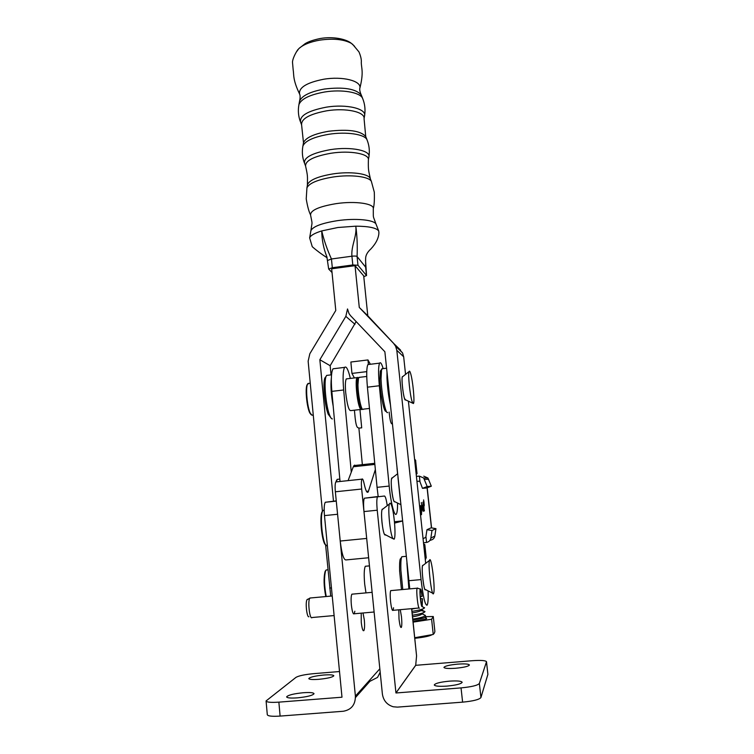 <?xml version="1.0" encoding="UTF-8"?>
<svg xmlns="http://www.w3.org/2000/svg" width="754" height="754" viewBox="0 0 754 754"><rect width="100%" height="100%" fill="white"/><g stroke="black" fill="none" stroke-linecap="round" stroke-linejoin="round"><path stroke-width="1.13" d="M365.982 592.889L364.691 584.18C363.88 574.84 364.097 568.865 365.313 566.263L366.359 566.169M363.023 612.993L364.314 619.967C364.776 625.405 364.634 628.959 363.89 630.617C362.881 631.296 361.995 628.516 361.251 622.276L361.213 613.153M354.842 611.24L354.22 613.775C353.108 614.51 352.156 611.598 351.364 605.019C350.893 599.458 351.062 595.849 351.854 594.18L352.589 594.114M323.777 675.019C314.974 675.914 309.979 677.101 308.791 678.581C309.244 679.505 312.58 679.75 318.801 679.316C327.707 678.411 332.712 677.224 333.824 675.754C333.315 674.83 329.969 674.585 323.777 675.019M303.278 692.728C293.542 693.718 287.99 695.103 286.624 696.885C287.076 697.978 290.648 698.308 297.33 697.865C307.189 696.847 312.75 695.461 314.032 693.699C313.513 692.596 309.932 692.276 303.278 692.728M391.307 590.571L390.704 590.627C390.101 592.276 390.044 595.896 390.553 601.485C391.354 608.092 392.203 611.042 393.088 610.316L393.541 607.781M398.781 609.807L399.017 618.959C399.771 625.236 400.553 628.035 401.373 627.366C401.939 625.716 401.976 622.163 401.467 616.697L400.261 609.675M382.862 509.044L382.184 509.204C381.42 511.137 381.354 515.566 381.986 522.484C383.07 531.391 384.238 535.566 385.483 535.01M446.99 686.102C456.255 685.179 461.307 683.906 462.164 682.266C461.316 681.022 457.056 680.645 449.393 681.154C440.242 682.05 435.199 683.322 434.266 684.971C435.03 686.215 439.271 686.592 446.99 686.102M455.652 668.261C464.049 667.422 468.639 666.329 469.412 664.971C468.63 663.925 464.709 663.652 457.65 664.133C449.337 664.953 444.766 666.055 443.936 667.422C444.643 668.459 448.545 668.732 455.652 668.261M411.712 608.657L416.576 655.914L411.609 608.666M416.576 655.914L415.699 665.32L395.973 692.983L461.043 687.893C471.618 686.875 477.725 685.395 479.365 683.463L486.509 661.692C485.529 660.447 480.779 660.127 472.249 660.711L415.718 665.32L395.944 692.954L377.236 510.213C376.595 503.248 376.67 498.799 377.462 496.848L384.474 496.019C385.426 496.386 386.35 499.6 387.236 505.67M377.839 496.528L364.352 498.206C363.475 500.166 363.353 504.614 363.975 511.57L382.382 694.01C383.409 700.589 387.019 704.849 393.22 706.762L397.433 707.12L462.607 702.144C473.192 701.126 479.308 699.589 480.939 697.525L487.895 674.368L486.509 661.692M402.523 521.023L394.578 523.097M339.507 671.541L313.607 673.661C304.729 674.51 298.857 675.744 296.002 677.356L266.077 700.937C266.586 702.266 270.856 702.671 278.867 702.144L341.948 697.214M266.087 701.031L267.293 714.688C267.811 716.121 272.081 716.583 280.111 716.083L343.306 711.258C351.383 709.778 355.417 704.726 355.398 696.121L338.876 527.395M355.473 697.544L369.875 681.324L377.547 677.403L380.186 672.219M341.986 697.177L324.474 515.604C323.9 508.686 324.173 504.238 325.276 502.268L336.256 500.854M423.625 500.091L424.229 505.614L423.625 500.091M424.248 505.802L423.607 499.902L424.248 505.802M365.304 524.737L361.666 489.026C361.204 483.88 361.289 480.6 361.939 479.158L362.259 478.922C362.853 479.026 363.456 480.543 364.078 483.474C365.624 490.571 367 493.399 368.197 491.957L375.351 469.544M416.943 481.288L419.724 481.203L419.997 481.844L419.375 476.113L423.682 478.027L427.198 486.528L422.494 488.347L419.997 481.844M429.818 540.543L430.713 540.128C432.984 539.676 434.361 538.309 434.851 536.009L435.953 528.648L431.109 527.838L426.971 529.685L425.793 537.319L423.06 538.695M424.417 510.892L423.663 507.753L423.673 511.099L422.9 502.192L423.635 509.035L423.767 504.907L424.144 510.92M423.069 507.828L422.542 507.96L423.117 511.259L422.363 506.565L422.457 505.208L422.834 506.009L423.069 507.828L422.466 507.894M422.494 510.081L421.354 502.513L422.476 510.081M421.627 508.978L421.486 514.709L420.506 505.651L421.345 506.811L421.627 508.978L420.986 505.774L420.855 507.046L421.382 511.127L421.561 508.978M419.582 506.113L419.789 507.046L420.185 506.17L420.958 511.664L419.921 506.019L420.223 512.07M420.195 511.872L419.629 506.499M336.209 481.693L335.841 481.938C335.078 483.38 334.917 486.669 335.351 491.787L340.233 541.033C341.685 553.323 343.551 559.628 345.813 559.949L368.631 557.753M354.634 465.105L353.296 466.764L374.861 464.426M353.296 466.764L348.094 480.628M422.871 506.547L422.494 505.425L422.532 507.791L422.871 506.547M424.002 502.089L423.974 504.803L423.795 501.09M424.021 503.135L424.248 504.756L424.002 503.135M423.578 501.137L423.965 501.721M347.189 378.8L346.303 378.904C345.294 380.704 345.096 385.322 345.718 392.759C347.198 405.152 348.932 411.1 350.921 410.6L360.761 409.46M394.804 501.712C393.692 502.079 392.627 497.97 391.618 489.374C391.081 483.361 391.128 479.572 391.75 478.017L392.287 477.913M354.418 410.195L355.153 417.97C355.737 423.239 356.501 426.368 357.443 427.377L358.895 428.159L361.703 427.838L359.96 409.554M378.178 496.5L377.066 487.338L389.187 486.066L379.337 385.756C378.244 373.541 378.338 366.001 379.611 363.145C380.544 361.845 381.722 363.673 383.145 368.602M397.584 503.069C397.603 508.696 397.235 512.277 396.463 513.813C394.681 517.725 390.808 503.238 389.187 486.066M369.187 364.408L367.914 364.559C366.519 367.434 366.35 374.964 367.415 387.17L377.066 487.338M351.279 472.127L343.664 389.978C342.665 377.811 342.985 370.271 344.635 367.377C346.322 365.841 348.225 369.517 350.337 378.423M340.035 481.486L331.845 391.373C330.874 379.215 331.279 371.694 333.042 368.791L334.578 368.602M389.158 412.07L389.356 414.059C389.95 419.347 390.647 422.504 391.439 423.522L392.419 424.191M358.895 428.159L362.354 464.662M368.414 364.502L367.971 359.941L370.365 364.267M354.389 377.942L351.948 373.418L350.874 362.024L367.971 359.941M366.755 371.637L351.948 373.418M419.375 476.113L416.415 476.387M422.494 488.347L426.773 487.961L431.316 486.207L427.923 478.008L423.757 476.16M431.316 486.207L427.198 486.528M415.624 460.496L416.971 473.295M415.727 460.458L414.568 459.063M416.217 474.52L417.122 473.314M426.971 529.685L431.995 530.524L430.836 538.158C430.336 540.543 428.903 541.956 426.547 542.418L423.494 542.852M435.953 528.648L431.995 530.524M425.925 536.612L426.547 542.418M425.303 559.76L426.227 557.706L424.813 544.614L423.616 543.926M376.293 224.796L375.973 224.013C373.814 219.772 355.313 218.047 337.538 220.649C322.09 223.099 313.23 226.388 310.931 230.535L310.789 231.252M375.973 224.013C372.646 214.268 373.437 219.64 373.277 208.849C374.653 203.618 355.332 200.752 336.039 203.655C318.735 206.587 310.243 210.413 310.582 215.135C312.571 225.748 312.25 220.319 310.931 230.535M373.305 208.566C374.248 205.097 374.578 199.621 374.295 192.129L371.373 181.412C369.187 176.549 350.798 174.297 333.183 176.992C317.886 179.546 309.131 183.165 306.935 187.859L306.228 198.886C307.434 206.21 308.848 211.497 310.469 214.739M370.431 179.028L370.139 178.264C367.99 173.495 350.12 171.271 333.023 173.901C318.16 176.379 309.658 179.923 307.509 184.532L307.396 185.201M370.384 178.839L368.951 172.251C368.697 170.281 368.15 169.612 368.386 159.905C369.658 153.844 350.242 150.187 330.949 153.25C313.645 156.37 305.2 160.677 305.596 166.182C307.764 175.644 307.349 176.417 307.491 178.396L307.396 185.145M328.744 131.243C314.107 133.807 305.69 137.633 303.494 142.723L301.6 124.91C301.11 118.783 309.47 114.08 326.699 110.81C345.897 107.633 365.294 111.95 364.069 118.689L365.728 136.521C360.666 130.753 348.339 128.991 328.744 131.243M361.703 96.069L361.232 94.957C355.784 88.755 343.541 86.785 324.512 89.029C310.346 91.611 302.034 95.626 299.583 101.083L299.376 102.101M361.232 94.957C359.865 91.696 359.422 89.358 359.912 87.954C361.373 80.838 342.429 76.041 323.683 79.245C306.821 82.582 298.772 87.483 299.536 93.948C300.29 95.23 300.309 97.605 299.583 101.083M354.587 46.296L351.421 43.393C343.937 39.321 333.4 38.228 319.819 40.132C310.214 41.828 303.231 44.646 298.848 48.595L296.435 51.894M365.662 267.406L365.624 258.584C365.624 255.333 367.396 252.1 370.949 248.877C376.029 243.401 378.687 238.038 378.913 232.798L378.706 230.969C376.406 227.859 368.781 226.257 355.803 226.172L337.896 227.501L321.732 230.922C314.55 233.165 310.516 235.493 309.64 237.906L312.26 246.709C316.784 250.667 321.741 254.362 327.132 257.783M363.786 276.746L366.501 275.502L357.971 265.267L352.806 264.965L332.316 267.727L328.678 269.037L332.033 272.533M324.173 510.128L322.976 510.42L322.429 511.485L308.141 361.175L309.837 353.739L335.784 310.459L331.666 268.801L355.03 265.662L363.701 275.87L367.801 315.794L402.532 352.881L403.673 356.765L405.548 374.38M352.806 264.965L351.92 256.209C350.978 245.945 357.113 236.125 355.803 226.172C357.123 236.049 357.547 246.181 357.076 256.539C356.359 256.011 354.634 255.908 351.92 256.209L331.449 258.98L327.839 260.394M366.501 275.502L365.633 267.152L357.076 256.539L357.971 265.267M328.678 269.037L326.868 256.822C323.56 248.368 321.854 239.734 321.732 230.922C323.994 240.413 327.236 249.762 331.449 258.98L332.316 267.727M366.548 275.596L365.539 260.196M310.761 597.95L309.724 598.261C307.632 601.23 309.583 618.911 311.883 617.762M307.509 599.279L307.019 599.713C305.172 602.323 306.878 617.762 308.904 616.763M420.317 596.64L422.183 596.263C421.609 591.636 421.024 589.194 420.44 588.949L420.308 589.081C419.186 590.41 421.024 607.62 422.193 606.668L422.428 598.704L420.506 598.742M417.537 588.016L417.16 588.205C415.944 590.259 418.036 609.298 419.365 608.205L419.403 608.186M422.061 596.48C421.467 591.881 420.921 589.854 420.412 590.401C419.45 592.163 421.335 607.762 422.212 605.217L422.268 598.582M412.806 619.109C420.496 617.922 424.7 616.697 425.397 615.434L423.559 614.567M431.637 634.943C428.941 636.263 423.333 637.384 414.823 638.308M414.766 637.714L433.248 634.453L434.483 632.917L434.879 631.4L433.267 616.518L425.529 616.678M422.815 606.961L424.568 607.799C423.805 608.996 419.62 610.184 411.995 611.362M421.147 610.533L424.983 611.617C424.332 612.804 420.298 613.982 412.9 615.16M412.57 616.81C418.253 615.848 421.382 614.859 421.938 613.85L424.973 611.551M412.165 612.945C417.867 611.984 420.996 611.004 421.524 610.014L424.559 607.715M411.759 609.091L415.869 608.289M413.126 622.125L431.608 619.251L433.267 616.518M431.608 619.251L433.248 634.453M336.011 481.759L336.944 479.77M338.282 479.242L337.198 479.356L336.35 481.881M400.817 504.643L394.71 501.664C393.22 503.861 390.402 484.172 391.486 479.12L392.203 477.979M400.402 500.713L397.971 477.376M325.888 545.283L324.899 544.228C321.685 539.61 319.63 517.395 321.901 512.154L322.703 510.854M321.901 512.154L322.429 511.485C320.073 516.914 322.222 539.996 325.549 544.784L327.029 545.943M392.957 538.705L384.361 534.181C382.363 530.43 380.713 512.588 382.08 509.657L382.108 509.374M391.213 504.558C394.116 510.628 396.331 537.574 394.031 539.233L392.683 538.177C389.997 532.993 387.641 507.942 389.45 503.955C389.903 502.72 390.497 502.927 391.213 504.558M381.119 370.035L380.336 371.043L379.837 379.686C380.139 393.06 384.078 412.975 386.01 411.25M382.834 368.64L381.571 369.46L381.053 378.706C381.392 393.06 385.605 414.436 387.65 412.561M387 372.212L386.99 377.999C387.424 387.405 388.555 396.284 390.383 404.653M358.433 378.112L357.764 378.97L357.255 385.332C357.339 395.134 360.355 409.695 362.052 408.659L360.327 406.095C357.575 398.753 356.133 377.924 358.357 378.131L358.433 378.112M359.611 377.311L358.499 378.027L357.962 384.757C358.056 395.134 361.241 410.544 363.023 409.441M401.166 557.951L400.195 559.148C399.62 561.334 399.432 565.349 399.639 571.183L401.477 589.637M402.938 556.631L401.797 556.744L401.486 557.555C400.874 559.892 400.685 564.19 400.902 570.448L402.768 589.524M406.906 562.993L408.875 588.959M333.193 406.189C331.1 394.823 330.488 385.407 331.355 377.924M332.373 418.922C331.553 418.988 330.648 417.791 329.668 415.322C325.964 406.529 323.683 381.778 326.067 376.463L326.623 375.417L327.952 375.256M330.761 417.622L328.226 414.248C324.757 406.038 322.646 382.994 324.88 378.008L325.898 376.68M361.618 409.365C361.034 410.129 360.308 409.318 359.46 406.934C356.765 399.761 355.106 379.498 357.038 377.622L358.348 378.131L357.377 377.349M405.586 399.874L405.247 400.016C403.654 399.611 401.053 378.395 402.382 376.623L402.825 376.557M425.388 589.76C423.899 591.73 421.156 567.715 422.608 565.387L423.126 565.302M333.504 501.41L319.847 359.733L345.841 316.369L347.519 308.952L348.989 313.551L350.619 315.756L384.87 351.76L409.761 588.883M428.102 590.891C428.338 598.176 428.084 602.795 427.32 604.755L427.037 605.217C425.077 605.245 423.088 596.697 421.062 579.59L396.811 350.299L395.614 346.227L393.616 343.39L400.619 350.158M330.704 596.122L325.596 544.859M355.03 265.662L359.281 307.434L393.616 343.39M408.404 401.194L425.68 563.313M356.152 321.572L330.158 365.709L331.053 374.879M319.847 359.733L330.158 365.709M359.281 307.434L367.801 315.794M327.349 569.873L326.096 569.996L325.558 570.985C324.003 577.291 324.229 585.801 326.228 596.527M432.768 593.238L425.435 589.543C424.059 592.173 421.25 569.044 422.551 565.745L423.051 565.359M429.497 560.373C431.109 554.199 435.426 587.696 433.72 593.078L433.503 593.615C431.722 597.385 427.791 564.934 429.488 560.429L429.497 560.373M325.794 596.574C323.786 586.178 323.541 577.856 325.059 571.607L325.426 570.853M311.176 414.738L309.753 412.872C306.869 407.33 305.068 389.083 306.991 384.974L307.613 384.003M309.017 383.371L307.453 384.361C305.474 388.621 307.34 407.575 310.328 413.324L312.128 415.322M412.768 403.23L405.492 399.827L404.502 398.385C402.919 393.824 401.42 378.97 402.325 376.943L402.74 376.614M412.099 401.543C409.978 395.209 407.848 374.361 409.036 371.618C409.394 370.591 409.912 371.194 410.6 373.428C412.853 380.468 414.926 402.372 413.418 403.531L412.099 401.543M462.607 702.144L461.043 687.893M480.939 697.525L479.365 683.463M487.895 674.368L486.49 661.861M415.803 665.122L395.944 692.954M394.455 521.74L402.513 520.929M363.975 511.57L377.236 510.213M280.111 716.083L278.867 702.144M355.398 696.121L379.837 668.789M337.575 514.266L324.474 515.604M427.084 487.838L431.448 527.894M340.233 541.033L366.68 538.431M335.351 491.787L361.666 489.026M366.482 491.363L368.546 491.146M367.415 387.17L379.337 385.756M331.845 391.373L343.664 389.978M391.665 478.394L397.594 473.776L397 468.093M428.658 479.308L424.455 479.374M434.851 536.009L430.836 538.158M368.404 159.725L368.819 157.237C371.505 150.63 351.091 146.333 330.441 149.631C311.779 153.081 303.183 157.756 304.663 163.637L305.511 165.861M367.273 140.433L366.944 139.631C364.55 134.203 346.293 131.498 328.904 134.269C313.824 136.908 305.163 140.819 302.91 146.012L302.788 146.719M364.078 118.595L364.474 116.21C367.292 108.859 346.84 103.75 326.19 107.191C307.5 110.847 299.018 115.965 300.723 122.563L301.534 124.664M362.91 99.113L362.561 98.246C359.95 92.28 341.835 89.151 324.663 91.997C309.809 94.702 301.232 98.897 298.942 104.561L298.801 105.324M412.881 619.797C420.657 618.93 424.888 618.016 425.576 617.064L425.397 615.415M424.907 617.611C429.12 618.516 425.162 619.722 413.032 621.239C423.258 619.769 427.716 618.846 426.406 618.459L425.576 617.064M408.753 580.731L421.062 579.59M329.696 588.054L331.44 587.894M403.673 356.765L396.811 350.299M345.841 316.369L354.964 324.305M363.89 630.617L363.221 630.674M400.826 627.413L401.373 627.366M364.352 498.206L377.462 496.848M336.275 501.127L325.276 502.268M335.841 481.938L361.939 479.158M366.991 492.079L368.197 491.957M353.843 465.586L374.747 463.314M427.207 487.791L431.571 527.913M367.914 364.559L379.611 363.145M333.042 368.791L344.635 367.377M427.923 478.008L423.682 478.027M299.489 93.807C292.59 79.359 294.079 75.098 293.136 69.462L292.477 62.007C292.938 57.04 297.378 50.207 297.971 49.51M376.02 224.098L378.706 230.969M370.139 178.264L371.373 181.412M365.728 136.521L366.944 139.631C369.168 145.06 369.837 150.668 368.951 156.436M361.354 95.174L362.561 98.246C364.842 103.769 365.52 109.481 364.625 115.353M298.848 48.595L305.134 43.666C308.48 41.602 313.523 39.887 320.271 38.511C333.287 36.22 346.397 39.123 351.421 43.393M359.912 87.964C363.805 72.403 361.468 68.435 361.279 62.733C361.609 59.915 360.836 56.305 358.97 51.903L352.467 44.109M299.517 101.319L298.942 104.561C297.849 110.376 298.311 116.059 300.346 121.592M303.494 142.723L302.91 146.012C301.845 151.724 302.316 157.313 304.314 162.751M307.509 184.532L306.935 187.859M310.902 230.63L309.64 237.906M307.019 599.713L309.724 598.261M420.308 589.081L417.207 588.101M417.16 588.205L390.704 590.627M372.127 592.324L351.854 594.18M332.222 595.98L309.885 598.026M419.045 608.007L392.485 610.372M374.107 612.003L353.485 613.841M334.107 615.566L312.231 617.507M424.568 607.799L422.193 606.668M424.983 611.617L421.552 609.986M421.976 613.813L425.397 615.434M336.275 480.816L336.765 480.194M339.818 479.082L337.198 479.356M324.173 510.298L322.976 510.42M382.08 509.657L389.45 503.955M380.336 371.043L381.571 369.46M381.854 368.763L386.576 368.197M357.764 378.97L358.499 378.027M358.781 377.415L366.736 376.463M363.362 409.158L369.46 408.451M400.195 559.148L401.486 557.555M401.797 556.744L406.208 556.32M331.534 374.823L326.623 375.417M324.88 378.008L326.067 376.463M357.038 377.622L346.303 378.904M369.451 565.877L365.313 566.263M395.614 346.227L402.532 352.881M327.962 569.817L326.096 569.996M422.551 565.745L429.488 560.429M325.059 571.607L325.558 570.985M306.991 384.974L307.453 384.361M402.325 376.943L409.036 371.618M310.233 383.221L307.943 383.494M313.249 414.945L312.703 415.011"/></g></svg>
